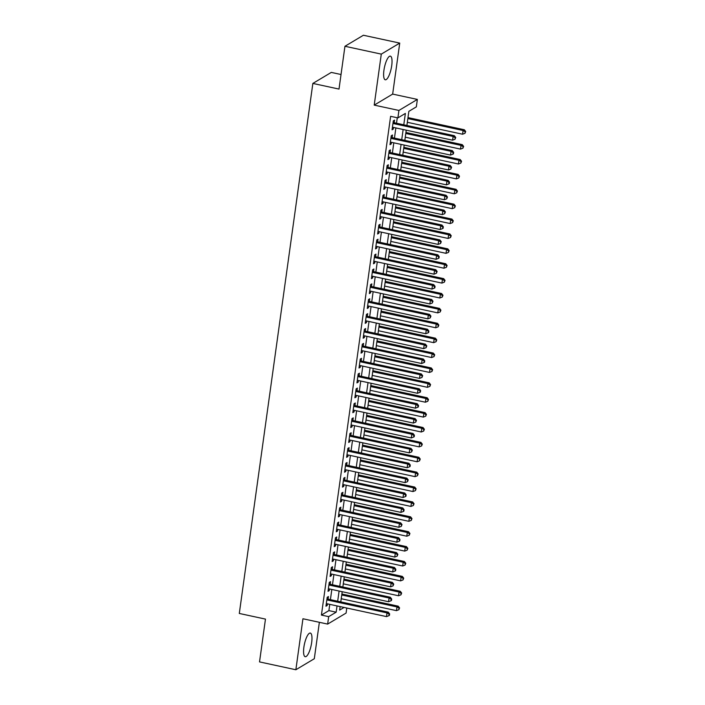 <?xml version="1.0" encoding="UTF-8"?>
<svg xmlns="http://www.w3.org/2000/svg" width="705" height="705" viewBox="0 0 705 705"><rect width="100%" height="100%" fill="white"/><g stroke="black" fill="none" stroke-linecap="round" stroke-linejoin="round"><path stroke-width="1.06" d="M311.663 642.555A12.091 3.428 102.2 0 0 310.323 633.064A12.091 3.428 102.2 0 0 303.881 647.208A12.091 3.428 102.2 0 0 305.221 656.707A12.091 3.428 102.2 0 0 311.663 642.555M391.716 65.636A12.091 3.428 102.2 0 0 390.376 56.144A12.091 3.428 102.2 0 0 383.934 70.288A12.091 3.428 102.2 0 0 385.274 79.788A12.091 3.428 102.2 0 0 391.716 65.636M346.789 608.036L346.093 613.068L327.649 624.092L328.68 616.646L336.162 612.178L337.025 605.93M341.035 74.51L331.297 72.403L312.853 83.428L239.303 613.456L265.468 619.105L259.528 661.907L295.862 669.75L314.307 658.726L319.365 622.303M312.853 83.428L339.008 89.077L344.948 46.274L363.401 35.25L399.735 43.093L381.29 54.118L374.214 105.115L398.924 110.447L417.369 99.423L416.338 106.869L408.856 111.337L406.9 125.464M374.214 105.115L392.659 94.091L399.735 43.093M392.659 94.091L417.369 99.423M344.948 46.274L381.29 54.118M328.081 599.144L328.442 596.545L327.199 597.285L325.957 606.221L327.208 605.472L327.428 603.85M330.151 584.26L330.513 581.651L329.261 582.4L328.028 591.328L329.27 590.587L329.499 588.966M332.214 569.367L332.575 566.767L331.332 567.507L330.09 576.443L331.332 575.694L331.562 574.073M334.276 554.483L334.646 551.874L333.394 552.623L332.152 561.559L333.403 560.81L333.624 559.188M336.347 539.598L336.708 536.99L335.465 537.73L334.223 546.666L335.465 545.926L335.695 544.304M338.409 524.705L338.77 522.097L337.528 522.846L336.285 531.782L337.536 531.032L337.757 529.411M340.48 509.821L340.841 507.212L339.59 507.961L338.356 516.888L339.599 516.148L339.828 514.527M342.542 494.928L342.903 492.328L341.661 493.068L340.418 502.004L341.669 501.255L341.89 499.634M344.613 480.043L344.974 477.435L343.723 478.184L342.489 487.111L343.732 486.371L343.961 484.749M346.675 465.15L347.036 462.55L345.794 463.291L344.551 472.227L345.794 471.478L346.023 469.856M348.746 450.266L349.107 447.657L347.856 448.406L346.613 457.334L347.865 456.593L348.085 454.972M350.808 435.373L351.169 432.773L349.927 433.513L348.684 442.449L349.927 441.7L350.156 440.079M352.87 420.488L353.231 417.88L351.989 418.629L350.746 427.565L351.998 426.816L352.218 425.194M354.941 405.604L355.302 402.996L354.051 403.736L352.817 412.672L354.06 411.931L354.289 410.31M357.003 390.711L357.364 388.102L356.122 388.852L354.879 397.787L356.131 397.038L356.351 395.417M359.074 375.827L359.435 373.218L358.184 373.967L356.95 382.894L358.193 382.154L358.422 380.533M361.136 360.934L361.498 358.334L360.255 359.074L359.012 368.01L360.255 367.261L360.484 365.639M363.207 346.049L363.568 343.441L362.317 344.19L361.075 353.117L362.326 352.377L362.546 350.755M365.269 331.156L365.631 328.556L364.388 329.297L363.145 338.233L364.388 337.483L364.617 335.862M367.331 316.272L367.693 313.663L366.45 314.412L365.208 323.339L366.459 322.599L366.679 320.978M369.402 301.379L369.764 298.779L368.512 299.519L367.279 308.455L368.521 307.706L368.75 306.085M371.464 286.494L371.826 283.886L370.583 284.635L369.341 293.571L370.592 292.822L370.812 291.2M373.535 271.61L373.897 269.002L372.645 269.742L371.412 278.678L372.654 277.937L372.883 276.316M375.598 256.717L375.959 254.108L374.716 254.857L373.474 263.793L374.716 263.044L374.945 261.423M377.668 241.833L378.03 239.224L376.778 239.973L375.536 248.9L376.787 248.16L377.008 246.538M379.731 226.939L380.092 224.34L378.849 225.08L377.607 234.016L378.849 233.267L379.079 231.645M381.793 212.055L382.154 209.447L380.911 210.196L379.669 219.123L380.92 218.383L381.141 216.761M383.864 197.162L384.225 194.562L382.974 195.303L381.74 204.238L382.982 203.489L383.212 201.868M385.926 182.278L386.287 179.669L385.045 180.418L383.802 189.345L385.053 188.605L385.274 186.984M387.997 167.385L388.358 164.785L387.107 165.525L385.873 174.461L387.115 173.712L387.345 172.09M390.059 152.5L390.42 149.892L389.178 150.641L387.935 159.577L389.178 158.828L389.407 157.206M392.13 137.616L392.491 135.007L391.24 135.748L389.997 144.684L391.249 143.943L391.469 142.322M403.789 124.794L405.366 113.426L397.893 117.894L390.623 116.325L321.418 615.077L328.891 610.609L329.764 604.352M330.416 599.647L331.826 589.468M332.478 584.762L333.888 574.584M334.549 569.869L335.959 559.691M336.611 554.985L338.021 544.806M338.673 540.101L340.092 529.913M340.744 525.207L342.154 515.029M342.806 510.323L344.225 500.136M344.877 495.43L346.287 485.251M346.939 480.546L348.349 470.358M349.01 465.652L350.42 455.474M351.072 450.768L352.482 440.59M353.135 435.875L354.553 425.697M355.205 420.991L356.615 410.812M357.268 406.106L358.686 395.919M359.339 391.213L360.748 381.035M361.401 376.329L362.811 366.142M363.472 361.436L364.882 351.257M365.534 346.552L366.944 336.364M367.596 331.658L369.015 321.48M369.667 316.774L371.077 306.596M371.729 301.881L373.148 291.703M373.8 286.997L375.21 276.818M375.862 272.112L377.272 261.925M377.933 257.219L379.343 247.041M379.995 242.335L381.405 232.148M382.057 227.442L383.476 217.263M384.128 212.557L385.538 202.37M386.19 197.664L387.609 187.486M388.261 182.78L389.671 172.602M390.323 167.887L391.733 157.709M392.394 153.003L393.804 142.824M394.456 138.118L395.866 127.931M396.518 123.225L397.276 117.761M394.192 122.723L394.553 120.114L393.311 120.863L392.068 129.799L393.311 129.05L393.54 127.429M327.649 624.092L302.938 618.761L295.862 669.75M321.418 615.077L328.68 616.646M397.893 117.894L398.924 110.447M340.136 606.6L339.651 610.089L344.075 607.446M406.247 130.169L404.829 140.357M404.176 145.063L402.767 155.241M402.114 159.947L400.696 170.134M400.043 174.84L398.633 185.018M397.981 189.724L396.571 199.912M395.91 204.617L394.5 214.796M393.848 219.502L392.438 229.68M391.786 234.395L390.367 244.573M389.715 249.279L388.305 259.458M387.653 264.163L386.234 274.351M385.582 279.057L384.172 289.235M383.52 293.941L382.11 304.128M381.449 308.834L380.039 319.012M379.387 323.718L377.977 333.906M377.325 338.611L375.906 348.79M375.254 353.496L373.844 363.674M373.192 368.389L371.773 378.567M371.121 383.273L369.711 393.452M369.059 398.158L367.64 408.345M366.988 413.051L365.578 423.229M364.926 427.935L363.516 438.122M362.863 442.828L361.445 453.007M360.793 457.712L359.383 467.9M358.73 472.606L357.312 482.784M356.66 487.49L355.25 497.668M354.597 502.383L353.179 512.561M352.526 517.267L351.116 527.446M350.464 532.152L349.054 542.339M348.402 547.045L346.983 557.223M346.331 561.929L344.921 572.116M344.269 576.822L342.85 587.001M342.198 591.707L340.788 601.894M337.677 601.215L339.096 591.037M339.748 586.331L341.158 576.152M341.81 571.447L343.229 561.259M343.881 556.553L345.291 546.375M345.943 541.669L347.353 531.482M348.006 526.776L349.424 516.598M350.077 511.892L351.487 501.704M352.139 496.999L353.558 486.82M354.21 482.114L355.62 471.936M356.272 467.221L357.691 457.043M358.343 452.337L359.753 442.158M360.405 437.452L361.815 427.265M362.467 422.559L363.886 412.381M364.538 407.675L365.948 397.488M366.6 392.782L368.019 382.603M368.671 377.898L370.081 367.71M370.733 363.005L372.152 352.826M372.804 348.12L374.214 337.942M374.866 333.227L376.276 323.049M376.928 318.343L378.347 308.164M378.999 303.458L380.409 293.271M381.061 288.565L382.48 278.387M383.132 273.681L384.542 263.494M385.194 258.788L386.613 248.609M387.265 243.904L388.675 233.716M389.327 229.01L390.737 218.832M391.39 214.126L392.808 203.948M393.461 199.233L394.87 189.055M395.523 184.349L396.941 174.17M397.594 169.464L399.004 159.277M399.656 154.571L401.075 144.393M401.727 139.687L403.137 129.5M328.891 610.609L336.162 612.178M392.2 128.812L393.311 129.05M390.138 143.697L391.249 143.943M388.076 158.59L389.178 158.828M386.005 173.474L387.115 173.712M383.943 188.367L385.053 188.605M381.872 203.251L382.982 203.489M379.81 218.145L380.92 218.383M377.739 233.029L378.849 233.267M375.677 247.913L376.787 248.16M373.615 262.806L374.716 263.044M371.544 277.691L372.654 277.937M369.482 292.584L370.592 292.822M367.411 307.468L368.521 307.706M365.349 322.361L366.459 322.599M363.278 337.246L364.388 337.483M361.216 352.139L362.326 352.377M359.153 367.023L360.255 367.261M357.082 381.907L358.193 382.154M355.02 396.8L356.131 397.038M352.949 411.685L354.06 411.931M350.887 426.578L351.998 426.816M348.816 441.462L349.927 441.7M346.754 456.355L347.865 456.593M344.692 471.24L345.794 471.478M342.621 486.133L343.732 486.371M340.559 501.017L341.669 501.255M338.488 515.901L339.599 516.148M336.426 530.795L337.536 531.032M334.355 545.679L335.465 545.926M332.293 560.572L333.403 560.81M330.231 575.456L331.332 575.694M328.16 590.349L329.27 590.587M326.098 605.234L327.208 605.472M392.949 123.472L453.121 136.462L452.601 140.18L392.429 127.191M393.082 122.485L454.364 135.713L453.121 136.462L455.227 137.766L455.025 139.246L455.73 137.466L455.227 137.766M455.73 137.466L454.364 135.713M452.601 140.18L455.025 139.246M407.34 122.3L462.577 134.223L463.088 130.504L464.339 129.755L407.992 117.594M465.203 131.8L464.992 133.289L465.697 131.5L465.203 131.8L463.088 130.504L407.851 118.572M464.992 133.289L462.577 134.223M464.339 129.755L465.697 131.5M390.878 138.356L451.05 151.346L450.539 155.074L390.358 142.075M391.019 137.369L452.302 150.606L451.05 151.346L453.165 152.65L452.954 154.139L453.456 153.84L453.659 152.35L453.165 152.65M453.659 152.35L452.302 150.606M450.539 155.074L452.954 154.139M388.816 153.249L448.988 166.239L448.468 169.958L388.296 156.968M388.949 152.262L450.231 165.49L448.988 166.239L451.094 167.534L450.892 169.024L451.597 167.244L451.094 167.534M451.597 167.244L450.231 165.49M448.468 169.958L450.892 169.024M386.745 168.134L446.926 181.123L446.406 184.851L386.234 171.853M386.886 167.147L448.168 180.383L446.926 181.123L449.032 182.428L448.821 183.917L449.323 183.617L449.526 182.128L449.032 182.428M449.526 182.128L448.168 180.383M446.406 184.851L448.821 183.917M384.683 183.018L444.855 196.016L444.344 199.735L384.163 186.746M384.815 182.04L446.106 195.267L444.855 196.016L446.961 197.312L446.758 198.801L447.463 197.021L446.961 197.312M447.463 197.021L446.106 195.267M444.344 199.735L446.758 198.801M405.269 137.184L460.506 149.107L461.026 145.389L462.268 144.64L405.921 132.478M463.132 146.693L462.929 148.182L463.634 146.393L463.132 146.693L461.026 145.389L405.789 133.465M462.929 148.182L460.506 149.107M462.268 144.64L463.634 146.393M403.207 152.069L458.444 164.001L458.955 160.273L460.206 159.533L403.859 147.363M461.07 161.577L460.858 163.066L461.563 161.278L461.07 161.577L458.955 160.273L403.718 148.35M460.858 163.066L458.444 164.001M460.206 159.533L461.563 161.278M401.136 166.962L456.373 178.885L456.893 175.166L458.135 174.417L401.788 162.256M458.999 176.47L458.796 177.96L459.501 176.171L458.999 176.47L456.893 175.166L401.656 163.243M458.796 177.96L456.373 178.885M458.135 174.417L459.501 176.171M399.074 181.846L454.311 193.778L454.831 190.05L456.073 189.31L399.726 177.14M456.937 191.355L456.725 192.844L457.43 191.055L456.937 191.355L454.831 190.05L399.585 178.127M456.725 192.844L454.311 193.778M456.073 189.31L457.43 191.055M382.612 197.911L442.793 210.901L442.273 214.62L382.101 201.63M382.753 196.924L444.035 210.16L442.793 210.901L444.899 212.205L444.696 213.694L445.401 211.905L444.899 212.205M445.401 211.905L444.035 210.16M442.273 214.62L444.696 213.694M397.003 196.739L452.249 208.662L452.76 204.944L454.011 204.194L397.664 192.033M454.866 206.239L454.663 207.728L455.368 205.948L454.866 206.239L452.76 204.944L397.523 193.011M454.663 207.728L452.249 208.662M454.011 204.194L455.368 205.948M380.55 212.795L440.722 225.794L440.211 229.513L380.03 216.523M380.682 211.817L441.973 225.045L440.722 225.794L442.837 227.089L442.625 228.579L443.128 228.279L443.33 226.79L442.837 227.089M443.33 226.79L441.973 225.045M440.211 229.513L442.625 228.579M394.941 211.623L450.178 223.555L450.698 219.828L451.94 219.088L395.593 206.918M452.804 221.132L452.601 222.621L453.306 220.832L452.804 221.132L450.698 219.828L395.461 207.904M452.601 222.621L450.178 223.555M451.94 219.088L453.306 220.832M378.488 227.689L438.66 240.678L438.14 244.397L377.968 231.407M378.62 226.702L439.902 239.929L438.66 240.678L440.766 241.982L440.563 243.472L441.268 241.683L440.766 241.982M441.268 241.683L439.902 239.929M438.14 244.397L440.563 243.472M392.879 226.517L448.116 238.44L448.627 234.721L449.878 233.972L393.531 221.811M450.742 236.016L450.53 237.506L451.235 235.726L450.742 236.016L448.627 234.721L393.39 222.789M450.53 237.506L448.116 238.44M449.878 233.972L451.235 235.726M376.417 242.573L436.589 255.562L436.078 259.29L375.897 246.301M376.558 241.586L437.84 254.822L436.589 255.562L438.704 256.867L438.492 258.356L438.995 258.056L439.197 256.567L438.704 256.867M439.197 256.567L437.84 254.822M436.078 259.29L438.492 258.356M390.808 241.401L446.045 253.333L446.565 249.605L447.807 248.865L391.46 236.695M448.671 250.91L448.468 252.399L449.173 250.61L448.671 250.91L446.565 249.605L391.328 237.682M448.468 252.399L446.045 253.333M447.807 248.865L449.173 250.61M374.355 257.466L434.527 270.456L434.007 274.175L373.835 261.185M374.487 256.479L435.769 269.707L434.527 270.456L436.633 271.76L436.43 273.24L437.135 271.46L436.633 271.76M437.135 271.46L435.769 269.707M434.007 274.175L436.43 273.24M388.746 256.294L443.983 268.217L444.494 264.498L445.745 263.749L389.398 251.588M446.609 265.794L446.397 267.283L447.102 265.494L446.609 265.794L444.494 264.498L389.257 252.566M446.397 267.283L443.983 268.217M445.745 263.749L447.102 265.494M372.284 272.35L432.465 285.34L431.945 289.068L371.773 276.069M372.425 271.363L433.707 284.6L432.465 285.34L434.571 286.644L434.359 288.133L434.862 287.834L435.064 286.345L434.571 286.644M435.064 286.345L433.707 284.6M431.945 289.068L434.359 288.133M386.675 271.178L441.912 283.102L442.432 279.383L443.674 278.634L387.327 266.472M444.538 280.687L444.335 282.176L445.04 280.387L444.538 280.687L442.432 279.383L387.195 267.459M444.335 282.176L441.912 283.102M443.674 278.634L445.04 280.387M370.222 287.243L430.394 300.233L429.883 303.952L369.702 290.962M370.354 286.256L431.645 299.484L430.394 300.233L432.5 301.529L432.297 303.018L433.002 301.238L432.5 301.529M433.002 301.238L431.645 299.484M429.883 303.952L432.297 303.018M384.613 286.063L439.849 297.995L440.369 294.267L441.612 293.527L385.265 281.357M442.476 295.571L442.264 297.061L442.969 295.272L442.476 295.571L440.369 294.267L385.124 282.344M442.264 297.061L439.849 297.995M441.612 293.527L442.969 295.272M368.151 302.128L428.332 315.117L427.812 318.845L367.64 305.847M368.292 301.141L429.574 314.377L428.332 315.117L430.438 316.422L430.235 317.911L430.94 316.122L430.438 316.422M430.94 316.122L429.574 314.377M427.812 318.845L430.235 317.911M382.542 300.956L437.787 312.879L438.298 309.16L439.55 308.411L383.203 296.25M440.405 310.464L440.202 311.954L440.907 310.165L440.405 310.464L438.298 309.16L383.062 297.237M440.202 311.954L437.787 312.879M439.55 308.411L440.907 310.165M366.089 317.012L426.261 330.011L425.75 333.729L365.569 320.74M366.221 316.034L427.512 329.261L426.261 330.011L428.376 331.306L428.164 332.795L428.666 332.496L428.869 331.015L428.376 331.306M428.869 331.015L427.512 329.261M425.75 333.729L428.164 332.795M364.027 331.905L424.199 344.895L423.679 348.614L363.507 335.624M364.159 330.918L425.441 344.155L424.199 344.895L426.305 346.199L426.102 347.688L426.807 345.899L426.305 346.199M426.807 345.899L425.441 344.155M423.679 348.614L426.102 347.688M361.956 346.789L422.128 359.788L421.616 363.507L361.436 350.517M362.097 345.811L423.379 359.039L422.128 359.788L424.243 361.083L424.031 362.573L424.533 362.273L424.736 360.784L424.243 361.083M424.736 360.784L423.379 359.039M421.616 363.507L424.031 362.573M359.894 361.683L420.065 374.672L419.545 378.391L359.374 365.401M360.026 360.696L421.308 373.923L420.065 374.672L422.172 375.976L421.969 377.466L422.674 375.677L422.172 375.976M422.674 375.677L421.308 373.923M419.545 378.391L421.969 377.466M357.823 376.567L418.003 389.557L417.483 393.284L357.312 380.295M357.964 375.58L419.246 388.816L418.003 389.557L420.11 390.861L419.898 392.35L420.4 392.05L420.603 390.561L420.11 390.861M420.603 390.561L419.246 388.816M417.483 393.284L419.898 392.35M355.761 391.46L415.932 404.45L415.421 408.169L355.241 395.179M355.893 390.473L417.184 403.701L415.932 404.45L418.039 405.754L417.836 407.234L418.338 406.944L418.541 405.454L418.039 405.754M418.541 405.454L417.184 403.701M415.421 408.169L417.836 407.234M353.69 406.344L413.87 419.334L413.35 423.062L353.179 410.063M353.831 405.357L415.113 418.594L413.87 419.334L415.976 420.638L415.774 422.128L416.479 420.339L415.976 420.638M416.479 420.339L415.113 418.594M413.35 423.062L415.774 422.128M351.628 421.229L411.799 434.227L411.288 437.946L351.108 424.956M351.76 420.25L413.051 433.478L411.799 434.227L413.914 435.523L413.703 437.012L414.205 436.721L414.408 435.232L413.914 435.523M414.408 435.232L413.051 433.478M411.288 437.946L413.703 437.012M349.565 436.122L409.737 449.111L409.217 452.839L349.046 439.841M349.698 435.135L410.98 448.371L409.737 449.111L411.843 450.416L411.641 451.905L412.346 450.116L411.843 450.416M412.346 450.116L410.98 448.371M409.217 452.839L411.641 451.905M347.494 451.006L407.666 464.005L407.155 467.723L346.975 454.734M347.635 450.028L408.918 463.255L407.666 464.005L409.781 465.3L409.57 466.789L410.072 466.49L410.275 465.009L409.781 465.3M410.275 465.009L408.918 463.255M407.155 467.723L409.57 466.789M345.432 465.899L405.604 478.889L405.084 482.608L344.912 469.618M345.565 464.912L406.847 478.149L405.604 478.889L407.71 480.193L407.508 481.682L408.213 479.893L407.71 480.193M408.213 479.893L406.847 478.149M405.084 482.608L407.508 481.682M343.361 480.784L403.542 493.782L403.022 497.501L342.85 484.511M343.502 479.805L404.785 493.033L403.542 493.782L405.648 495.077L405.437 496.567L405.939 496.267L406.142 494.778L405.648 495.077M406.142 494.778L404.785 493.033M403.022 497.501L405.437 496.567M341.299 495.677L401.471 508.666L400.96 512.385L340.779 499.396M341.431 494.69L402.722 507.917L401.471 508.666L403.577 509.971L403.375 511.46L403.877 511.16L404.08 509.671L403.577 509.971M404.08 509.671L402.722 507.917M400.96 512.385L403.375 511.46M339.228 510.561L399.409 523.551L398.889 527.278L338.717 514.289M339.369 509.574L400.651 522.81L399.409 523.551L401.515 524.855L401.312 526.344L402.017 524.555L401.515 524.855M402.017 524.555L400.651 522.81M398.889 527.278L401.312 526.344M337.166 525.454L397.338 538.444L396.827 542.163L336.646 529.173M337.298 524.467L398.589 537.695L397.338 538.444L399.453 539.748L399.242 541.228L399.744 540.938L399.946 539.448L399.453 539.748M399.946 539.448L398.589 537.695M396.827 542.163L399.242 541.228M335.095 540.338L395.276 553.328L394.756 557.056L334.584 544.057M335.236 539.351L396.518 552.588L395.276 553.328L397.382 554.632L397.179 556.122L397.884 554.333L397.382 554.632M397.884 554.333L396.518 552.588M394.756 557.056L397.179 556.122M333.033 555.223L393.205 568.221L392.694 571.94L332.513 558.95M333.174 554.245L394.456 567.472L393.205 568.221L395.32 569.517L395.108 571.006L395.611 570.715L395.813 569.226L395.32 569.517M395.813 569.226L394.456 567.472M392.694 571.94L395.108 571.006M330.971 570.116L391.143 583.105L390.623 586.833L330.451 573.835M331.103 569.129L392.385 582.365L391.143 583.105L393.249 584.41L393.046 585.899L393.751 584.11L393.249 584.41M393.751 584.11L392.385 582.365M390.623 586.833L393.046 585.899M328.9 585L389.081 597.999L388.561 601.717L328.389 588.728M329.041 584.022L390.323 597.25L389.081 597.999L391.187 599.294L390.975 600.783L391.478 600.484L391.68 599.003L391.187 599.294M391.68 599.003L390.323 597.25M388.561 601.717L390.975 600.783M326.838 599.893L387.01 612.883L386.499 616.602L326.318 603.612M326.97 598.906L388.261 612.143L387.01 612.883L389.116 614.187L388.913 615.676L389.416 615.377L389.618 613.888L389.116 614.187M389.618 613.888L388.261 612.143M386.499 616.602L388.913 615.676M380.48 315.84L435.716 327.772L436.236 324.044L437.479 323.304L381.132 311.134M438.343 325.349L438.14 326.838L438.845 325.049L438.343 325.349L436.236 324.044L381 312.121M438.14 326.838L435.716 327.772M437.479 323.304L438.845 325.049M378.418 330.733L433.654 342.656L434.165 338.938L435.417 338.188L379.07 326.027M436.28 340.233L436.069 341.722L436.774 339.942L436.28 340.233L434.165 338.938L378.929 327.005M436.069 341.722L433.654 342.656M435.417 338.188L436.774 339.942M376.347 345.617L431.583 357.55L432.103 353.822L433.346 353.082L376.999 340.912M434.209 355.126L434.007 356.615L434.712 354.826L434.209 355.126L432.103 353.822L376.867 341.899M434.007 356.615L431.583 357.55M433.346 353.082L434.712 354.826M374.285 360.511L429.521 372.434L430.032 368.715L431.284 367.966L374.937 355.805M432.147 370.01L431.936 371.5L432.641 369.72L432.147 370.01L430.032 368.715L374.796 356.783M431.936 371.5L429.521 372.434M431.284 367.966L432.641 369.72M372.214 375.395L427.45 387.318L427.97 383.599L429.213 382.859L372.866 370.689M430.076 384.904L429.874 386.393L430.579 384.604L430.076 384.904L427.97 383.599L372.733 371.676M429.874 386.393L427.45 387.318M429.213 382.859L430.579 384.604M370.151 390.288L425.388 402.211L425.908 398.492L427.151 397.743L370.804 385.582M428.014 399.788L427.803 401.277L428.508 399.488L428.014 399.788L425.908 398.492L370.663 386.56M427.803 401.277L425.388 402.211M427.151 397.743L428.508 399.488M368.08 405.172L423.326 417.096L423.837 413.377L425.089 412.628L368.741 400.466M425.943 414.681L425.741 416.17L426.446 414.381L425.943 414.681L423.837 413.377L368.6 401.453M425.741 416.17L423.326 417.096M425.089 412.628L426.446 414.381M366.018 420.057L421.255 431.989L421.775 428.261L423.018 427.521L366.671 415.351M423.881 429.565L423.679 431.055L424.384 429.266L423.881 429.565L421.775 428.261L366.538 416.338M423.679 431.055L421.255 431.989M423.018 427.521L424.384 429.266M363.956 434.95L419.193 446.873L419.704 443.154L420.955 442.405L364.608 430.244M421.819 444.458L421.608 445.948L422.313 444.159L421.819 444.458L419.704 443.154L364.467 431.231M421.608 445.948L419.193 446.873M420.955 442.405L422.313 444.159M361.885 449.834L417.122 461.766L417.642 458.038L418.885 457.298L362.537 445.128M419.748 459.343L419.545 460.832L420.25 459.043L419.748 459.343L417.642 458.038L362.405 446.115M419.545 460.832L417.122 461.766M418.885 457.298L420.25 459.043M359.823 464.727L415.06 476.65L415.571 472.932L416.822 472.183L360.475 460.021M417.686 474.227L417.475 475.716L418.18 473.936L417.686 474.227L415.571 472.932L360.334 461M417.475 475.716L415.06 476.65M416.822 472.183L418.18 473.936M357.752 479.611L412.989 491.544L413.509 487.816L414.751 487.076L358.404 474.906M415.615 489.12L415.412 490.61L416.117 488.821L415.615 489.12L413.509 487.816L358.272 475.893M415.412 490.61L412.989 491.544M414.751 487.076L416.117 488.821M355.69 494.505L410.927 506.428L411.447 502.709L412.689 501.96L356.342 489.799M413.553 504.004L413.341 505.494L414.046 503.714L413.553 504.004L411.447 502.709L356.201 490.777M413.341 505.494L410.927 506.428M412.689 501.96L414.046 503.714M353.619 509.389L408.865 521.312L409.376 517.593L410.627 516.853L354.28 504.683M411.482 518.898L411.279 520.387L411.984 518.598L411.482 518.898L409.376 517.593L354.139 505.67M411.279 520.387L408.865 521.312M410.627 516.853L411.984 518.598M351.557 524.282L406.794 536.205L407.314 532.486L408.556 531.737L352.209 519.576M409.42 533.782L409.217 535.271L409.922 533.482L409.42 533.782L407.314 532.486L352.077 520.554M409.217 535.271L406.794 536.205M408.556 531.737L409.922 533.482M349.495 539.166L404.732 551.09L405.243 547.371L406.494 546.622L350.147 534.461M407.358 548.675L407.146 550.164L407.851 548.375L407.358 548.675L405.243 547.371L350.006 535.447M407.146 550.164L404.732 551.09M406.494 546.622L407.851 548.375M347.424 554.051L402.661 565.983L403.181 562.255L404.423 561.515L348.076 549.345M405.287 563.559L405.084 565.049L405.789 563.26L405.287 563.559L403.181 562.255L347.944 550.332M405.084 565.049L402.661 565.983M404.423 561.515L405.789 563.26M345.362 568.944L400.599 580.867L401.11 577.148L402.361 576.399L346.014 564.238M403.225 578.452L403.013 579.933L403.718 578.153L403.225 578.452L401.11 577.148L345.873 565.225M403.013 579.933L400.599 580.867M402.361 576.399L403.718 578.153M343.291 583.828L398.528 595.76L399.048 592.033L400.29 591.292L343.943 579.122M401.154 593.337L400.951 594.826L401.656 593.037L401.154 593.337L399.048 592.033L343.811 580.109M400.951 594.826L398.528 595.76M400.29 591.292L401.656 593.037M341.229 598.721L396.466 610.645L396.986 606.926L398.228 606.177L341.881 594.015M399.092 608.221L398.88 609.71L399.585 607.93L399.092 608.221L396.986 606.926L341.74 594.994M398.88 609.71L396.466 610.645M398.228 606.177L399.585 607.93"/></g></svg>

